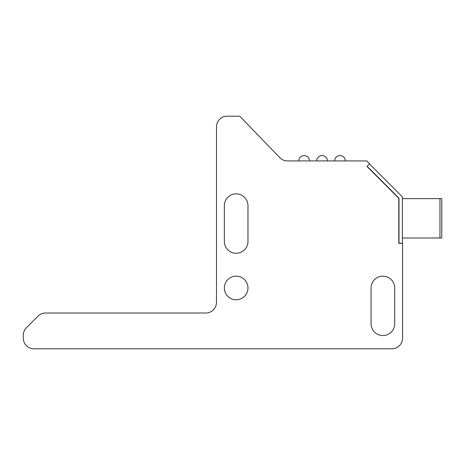 <?xml version="1.0" encoding="UTF-8"?>
<svg xmlns="http://www.w3.org/2000/svg" width="465" height="465" viewBox="0 0 465 465"><rect width="100%" height="100%" fill="white"/><g stroke="black" fill="none" stroke-linecap="round" stroke-linejoin="round"><path stroke-width="0.7" d="M216.487 126.933L216.487 302.279A10.736 10.736 0 0 1 205.751 313.015L45.587 313.015A10.736 10.736 0 0 0 37.996 316.159L26.395 327.761A10.736 10.736 0 0 0 23.25 335.352L23.25 338.067A10.736 10.736 0 0 0 33.986 348.802L391.832 348.802A10.736 10.736 0 0 0 402.568 338.067L402.568 243.236L398.987 243.236L398.987 198.2L367.118 166.325L369.646 163.796L366.78 160.931L287.498 160.931A10.736 10.736 0 0 1 279.779 157.652L239.748 116.198L227.222 116.198A10.736 10.736 0 0 0 216.487 126.933M224.363 241.445L224.363 205.664A11.811 11.811 0 0 1 236.168 193.853A11.811 11.811 0 0 1 247.979 205.664L247.979 241.445A11.811 11.811 0 0 1 236.168 253.256A11.811 11.811 0 0 1 224.363 241.445M247.979 287.969A11.811 11.811 0 0 1 230.262 298.193A11.811 11.811 0 0 1 230.262 277.739A11.811 11.811 0 0 1 247.979 287.969M371.076 323.75L371.076 287.969A11.811 11.811 0 0 1 382.887 276.158A11.811 11.811 0 0 1 394.698 287.969L394.698 323.75A11.811 11.811 0 0 1 382.887 335.561A11.811 11.811 0 0 1 371.076 323.75M369.495 163.947L366.961 166.476L398.807 198.323L398.807 243.364L402.388 243.364L402.388 196.84L369.495 163.947M402.388 237.993L441.75 237.993L441.75 198.631L402.388 198.631M439.96 198.631L439.96 237.993M309.527 160.931A5.365 5.365 0 0 0 304.162 155.566A5.365 5.365 0 0 0 298.792 160.931M327.418 160.931A5.365 5.365 0 0 0 322.053 155.566A5.365 5.365 0 0 0 316.682 160.931M345.315 160.931A5.365 5.365 0 0 0 339.944 155.566A5.365 5.365 0 0 0 334.579 160.931"/></g></svg>
